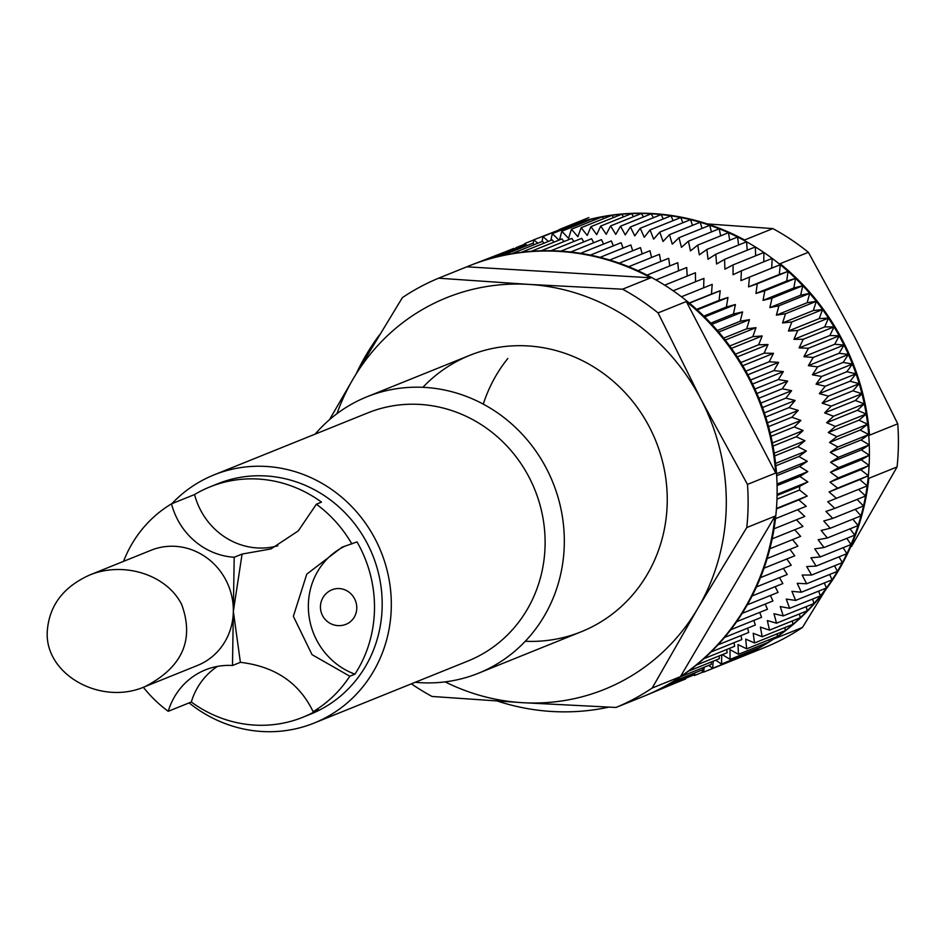 <?xml version="1.0" encoding="UTF-8"?>
<svg xmlns="http://www.w3.org/2000/svg" width="945" height="945" viewBox="0 0 945 945"><rect width="100%" height="100%" fill="white"/><g stroke="black" fill="none" stroke-linecap="round" stroke-linejoin="round"><path stroke-width="1.42" d="M47.25 631.744C44.84 674.612 100.961 706.045 145.14 686.554C182.208 667.335 194.422 640.096 181.806 604.824C167.206 574.879 123.984 560.917 89.633 575.032C63.102 586.987 48.975 605.899 47.25 631.744M145.14 686.554L197.529 665.434A62.098 58.531 -112 0 0 233.344 611.38A62.098 58.531 -112 0 0 151.082 550.25L89.633 575.032M143.356 687.251A124.197 117.074 -112 0 0 168.234 711.301A69.552 65.559 -112 0 1 205.396 669.887A69.552 65.559 -112 0 1 232.494 665.504L234.195 557.243A69.552 65.559 -112 0 1 171.494 503.85A124.197 117.074 -112 0 0 123.547 561.354M345.539 545.903A69.552 65.559 -112 0 0 308.542 611.58A69.552 65.559 -112 0 0 354.93 674.163A124.197 117.074 -112 0 0 357.009 541.887L341.995 547.238L306.782 574.147L293.352 616.305L312.015 654.649L349.792 676.23A124.197 117.074 68 0 1 313.114 711.668C299.293 682.881 275.042 666.426 240.384 662.327L232.494 665.504M354.93 674.163L349.792 676.23M217.409 666.414A69.552 65.559 -112 0 0 191.303 702.005A124.197 117.074 -112 0 0 254.477 725.087A124.197 117.074 -112 0 0 302.861 717.255A124.197 117.074 -112 0 0 318.252 709.601L313.114 711.668M302.861 717.255L310.551 714.148A124.197 117.074 -112 0 0 372.673 555.188A124.197 117.074 -112 0 0 217.645 483.793L209.955 486.888A124.197 117.074 -112 0 0 194.564 494.542L171.494 503.85M191.303 702.005L168.234 711.301M240.384 662.327L233.344 611.38L242.085 554.065L270.931 548.939L298.254 530.925L316.374 504.217L321.513 502.138A124.197 117.074 -112 0 0 209.955 486.888M316.374 504.217A124.197 117.074 68 0 1 351.871 543.966M415.257 682.278A149.026 140.486 -112 0 0 420.289 682.668A149.026 140.486 -112 0 0 478.347 673.265A149.026 140.486 -112 0 0 552.896 482.505A149.026 140.486 -112 0 0 366.873 396.829A149.026 140.486 -112 0 0 315.169 434.109M189.095 702.891A133.788 126.122 -112 0 0 262.013 731.501A133.788 126.122 -112 0 0 314.142 723.055L467.929 661.028A133.788 126.122 -112 0 0 534.858 489.782A133.788 126.122 -112 0 0 367.853 412.87L214.054 474.886A133.788 126.122 -112 0 0 171.825 503.709M314.142 723.055A133.788 126.122 -112 0 0 381.059 551.797A133.788 126.122 -112 0 0 214.054 474.886M242.085 554.065L234.195 557.243M194.564 494.542A69.552 65.559 -112 0 0 277.842 545.773M346.035 624.291A18.628 17.565 -112 0 0 356.773 608.072A18.628 17.565 -112 0 0 332.097 589.739A18.628 18.628 0 0 0 321.784 613.978A18.628 18.628 0 0 0 346.035 624.291M558.967 229.67A232.246 218.921 68 0 1 561.72 228.536A232.246 218.921 68 0 1 564.484 227.438A232.246 218.921 68 0 1 573.698 224.119A232.246 218.921 68 0 1 583.077 221.248A232.246 218.921 68 0 1 592.574 218.815A232.246 218.921 68 0 1 602.189 216.842A232.246 218.921 68 0 1 611.899 215.318A232.246 218.921 68 0 1 621.68 214.255A232.246 218.921 68 0 1 631.508 213.641A232.246 218.921 68 0 1 641.383 213.499A232.246 218.921 68 0 1 651.259 213.818A232.246 218.921 68 0 1 661.146 214.598A232.246 218.921 68 0 1 670.997 215.838A232.246 218.921 68 0 1 680.802 217.527A232.246 218.921 68 0 1 690.547 219.677A232.246 218.921 68 0 1 700.198 222.276A232.246 218.921 68 0 1 709.754 225.312A232.246 218.921 68 0 1 719.192 228.796A232.246 218.921 68 0 1 728.477 232.706A232.246 218.921 68 0 1 737.608 237.041A232.246 218.921 68 0 1 746.562 241.79A232.246 218.921 68 0 1 755.327 246.94A232.246 218.921 68 0 1 763.867 252.48A232.246 218.921 68 0 1 772.183 258.41A232.246 218.921 68 0 1 780.239 264.718A232.246 218.921 68 0 1 788.047 271.38A232.246 218.921 68 0 1 795.56 278.385A232.246 218.921 68 0 1 802.789 285.721A232.246 218.921 68 0 1 809.711 293.375A232.246 218.921 68 0 1 816.303 301.337A232.246 218.921 68 0 1 822.563 309.57A232.246 218.921 68 0 1 828.481 318.087A232.246 218.921 68 0 1 834.022 326.852A232.246 218.921 68 0 1 839.207 335.841A232.246 218.921 68 0 1 844.003 345.055A232.246 218.921 68 0 1 848.409 354.469A232.246 218.921 68 0 1 852.414 364.061A232.246 218.921 68 0 1 856.005 373.818A232.246 218.921 68 0 1 859.194 383.705A232.246 218.921 68 0 1 861.946 393.722A232.246 218.921 68 0 1 864.285 403.834A232.246 218.921 68 0 1 866.187 414.028A232.246 218.921 68 0 1 867.652 424.281A232.246 218.921 68 0 1 868.668 434.57A232.246 218.921 68 0 1 869.258 444.882A232.246 218.921 68 0 1 869.4 455.195A232.246 218.921 68 0 1 869.105 465.483A232.246 218.921 68 0 1 868.36 475.725A232.246 218.921 68 0 1 867.179 485.907A232.246 218.921 68 0 1 865.561 495.995A232.246 218.921 68 0 1 863.506 505.988A232.246 218.921 68 0 1 861.013 515.852A232.246 218.921 68 0 1 858.107 525.574A232.246 218.921 68 0 1 854.776 535.142A232.246 218.921 68 0 1 851.032 544.509A232.246 218.921 68 0 1 846.885 553.687A232.246 218.921 68 0 1 842.338 562.641A232.246 218.921 68 0 1 837.4 571.359A232.246 218.921 68 0 1 832.096 579.828A232.246 218.921 68 0 1 826.414 588.014A232.246 218.921 68 0 1 820.378 595.917A232.246 218.921 68 0 1 813.999 603.512A232.246 218.921 68 0 1 807.278 610.789A232.246 218.921 68 0 1 800.25 617.735A232.246 218.921 68 0 1 792.926 624.326A232.246 218.921 68 0 1 785.295 630.563A232.246 218.921 68 0 1 777.404 636.422A232.246 218.921 68 0 1 769.242 641.891A232.246 218.921 68 0 1 760.855 646.971A232.246 218.921 68 0 1 752.232 651.637A232.246 218.921 68 0 1 743.396 655.889A232.246 218.921 68 0 1 735.434 659.303A232.246 218.921 68 0 1 734.383 659.728L703.623 672.131L701.344 670.288M562.098 228.383A232.246 218.921 68 0 1 562.488 228.217A232.246 218.921 68 0 1 744.613 239.983L772.856 228.595A232.246 218.921 68 0 1 808.377 252.303L780.133 263.69A232.246 218.921 68 0 1 869.518 435.184L897.75 423.797A232.246 218.921 68 0 1 897.077 466.936L868.833 478.324A232.246 218.921 68 0 1 774.239 638.82L802.482 627.433A232.246 218.921 68 0 1 766.277 646.852L738.045 658.24A232.246 218.921 68 0 1 736.202 658.996A232.246 218.921 68 0 1 735.824 659.149M564.33 227.485L588.877 217.586M772.856 228.595L707.285 223.918M897.75 423.797L854.812 337.341L808.377 252.303M802.482 627.433L825.398 590.117M851.528 546.482L897.077 466.936M694.87 672.899L694.433 675.521L693.618 674.813M704.214 667.229L703.623 672.131M713.191 661.205L712.648 668.304L708.715 665.41M721.779 654.85L721.472 664.04L715.708 660.189M559.511 239.912L561.814 231.23L568.571 238.388L571.43 229.245L577.879 236.699L581.14 227.721L587.27 235.459L590.92 226.658L596.72 234.655L600.748 226.056L606.217 234.301L610.624 225.902L615.738 234.384L620.499 226.221L625.259 234.915L630.386 227.001L634.768 235.896L640.237 228.241L644.242 237.313L650.042 229.93L653.668 239.168L659.787 232.08L663.024 241.459L669.45 234.679L672.273 244.176L678.994 237.715L681.428 247.33L688.432 241.199L690.452 250.897L697.729 245.109L699.324 254.866L706.86 249.445L708.041 259.249L715.814 254.193L716.57 264.021L724.567 259.343L724.909 269.183L733.107 264.883L733.036 274.723L741.423 270.813L740.915 280.618L749.479 277.121L748.57 286.867L757.288 283.784L755.941 293.458L764.812 290.788L763.052 300.38L772.03 298.124L769.868 307.597L778.952 305.778L776.377 315.134L785.543 313.74L782.566 322.942L791.804 321.973L788.425 331.022L797.722 330.49L793.954 339.338L803.274 339.255L799.116 347.902L808.447 348.256L803.923 356.69L813.243 357.47L808.353 365.668L817.649 366.873L812.405 374.822L821.654 376.464L816.055 384.142L825.257 386.221L819.327 393.616L828.434 396.109L822.185 403.208L831.198 406.126L824.631 412.906L833.525 416.237L826.662 422.698L835.427 426.431L828.281 432.55L836.892 436.684L829.486 442.449L837.92 446.973L830.253 452.383L838.498 457.285L830.596 462.318L838.64 467.598L830.513 472.252L838.345 477.886L830.017 482.139L837.601 488.128L829.084 491.979L836.419 498.31L827.726 501.748L834.801 508.398L825.954 511.434L832.746 518.392L823.756 521.002L830.253 528.255L821.158 530.44L827.347 537.977L818.146 539.737L824.016 547.545L814.732 548.856L820.272 556.924L810.916 557.798L816.126 566.09L806.723 566.528L811.578 575.044L802.151 575.044L806.652 583.762L797.214 583.325L801.336 592.231L791.91 591.346L795.655 600.418L786.264 599.095L789.618 608.32L780.275 606.56L783.24 615.916L773.967 613.73L776.53 623.192L767.34 620.582L769.502 630.138L760.406 627.102L762.166 636.729L753.2 633.28L754.535 642.966L745.723 639.103L746.644 648.825L737.986 644.561L738.494 654.294L730.001 649.64L730.095 659.374L722.299 654.637M550.829 240.443L552.317 233.651L558.967 240.136M542.087 241.495L542.938 236.534L548.419 241.424M533.228 243.645L533.724 239.841L537.835 243.208M524.416 246.621L524.676 243.597L527.215 245.499M515.769 248.618L515.805 247.767L516.572 248.287M483.285 404.129A149.026 140.486 68 0 1 507.831 358.462M533.724 239.841L564.815 227.71M542.938 236.534L573.698 224.119L574.395 224.745M552.317 233.651L583.077 221.248L584.093 222.24M561.814 231.23L592.574 218.815L593.873 220.197M571.43 229.245L602.189 216.842L603.725 218.614M581.14 227.721L611.899 215.318L613.624 217.504M590.92 226.658L621.68 214.255L623.558 216.854M600.748 226.056L631.508 213.641L633.516 216.677M610.624 225.902L641.383 213.499L643.474 216.96M620.499 226.221L651.259 213.818L653.397 217.716M630.386 227.001L661.146 214.598L663.284 218.945M640.237 228.241L670.997 215.838L673.112 220.634M650.042 229.93L680.802 217.527L682.857 222.772M659.787 232.08L690.547 219.677L692.508 225.382M669.45 234.679L700.198 222.276L702.04 228.43M678.994 237.715L709.754 225.312L711.431 231.927M688.432 241.199L719.192 228.796L720.657 235.86M697.729 245.109L728.477 232.706L729.717 240.219M706.86 249.445L737.608 237.041L738.577 245.003M715.814 254.193L746.562 241.79L747.223 250.201M724.567 259.343L755.327 246.94L755.634 255.8M733.107 264.883L763.867 252.48L763.796 261.8M741.423 270.813L772.183 258.41L771.687 268.167M749.479 277.121L780.239 264.718L779.318 274.463L788.047 271.38L786.701 281.055L795.56 278.385L793.812 287.965L802.789 285.721L800.628 295.194L809.711 293.375L807.136 302.731L816.303 301.337L813.326 310.539L822.563 309.57L819.185 318.607L828.481 318.087L824.701 326.935L834.022 326.852L829.875 335.499L839.207 335.841L834.683 344.275L844.003 345.055L839.113 353.265L848.409 354.469L843.164 362.419L852.414 364.061L846.814 371.739L856.005 373.818L850.087 381.213L859.194 383.705L852.945 390.805L861.946 393.722L855.39 400.503L864.285 403.834L857.422 410.295L866.187 414.028L859.04 420.147L867.652 424.281L860.233 430.046L868.668 434.57L861.013 439.98L869.258 444.882L861.356 449.914L869.4 455.195L861.273 459.837L869.105 465.483L860.765 469.736L868.36 475.725L859.844 479.576L867.179 485.907L836.419 498.31M858.532 489.392L865.561 495.995L834.801 508.398M857.08 499.409L863.506 505.988L832.746 518.392M855.19 509.343L861.013 515.852L830.253 528.255M852.827 519.159L858.107 525.574L827.347 537.977M850.027 528.834L854.776 535.142L824.016 547.545M846.791 538.355L851.032 544.509L820.272 556.924M843.129 547.698L846.885 553.687L816.126 566.09M839.042 556.853L842.338 562.641L811.578 575.044M834.529 565.795L837.4 571.359L806.652 583.762M829.627 574.501L832.096 579.828L801.336 592.231M824.323 582.959L826.414 588.014L795.655 600.418M818.642 591.145L820.378 595.917L789.618 608.32M812.582 599.059L813.999 603.512L783.24 615.916M806.168 606.666L807.278 610.789L776.53 623.192M799.399 613.966L800.25 617.735L769.502 630.138M792.3 620.936L792.926 624.326L762.166 636.729M784.882 627.563L785.295 630.563L754.535 642.966M777.156 633.847L777.404 636.422L746.644 648.825M769.135 639.753L769.242 641.891L738.494 654.294M760.831 645.281L760.855 646.971L730.095 659.374M752.267 650.432L752.232 651.637L721.472 664.04M743.455 655.18L743.396 655.889L712.648 668.304M533.712 239.947L524.676 243.597M524.617 244.212L515.805 247.767M693.795 674.966L685.822 678.191M703.364 671.919L694.433 675.521M859.844 479.576L829.084 491.979M868.36 475.725L837.601 488.128M860.765 469.736L830.017 482.139M869.105 465.483L838.345 477.886M861.273 459.837L830.513 472.252M869.4 455.195L838.64 467.598M861.356 449.914L830.596 462.318M869.258 444.882L838.498 457.285M861.013 439.98L830.253 452.383M868.668 434.57L837.92 446.973M860.233 430.046L829.486 442.449M867.652 424.281L836.892 436.684M859.04 420.147L828.281 432.55M866.187 414.028L835.427 426.431M857.422 410.295L826.662 422.698M864.285 403.834L833.525 416.237M855.39 400.503L824.631 412.906M861.946 393.722L831.198 406.126M852.945 390.805L822.185 403.208M859.194 383.705L828.434 396.109M850.087 381.213L819.327 393.616M856.005 373.818L825.257 386.221M846.814 371.739L816.055 384.142M852.414 364.061L821.654 376.464M843.164 362.419L812.405 374.822M848.409 354.469L817.649 366.873M839.113 353.265L808.353 365.668M844.003 345.055L813.243 357.47M834.683 344.275L803.923 356.69M839.207 335.841L808.447 348.256M829.875 335.499L799.116 347.902M834.022 326.852L803.274 339.255M824.701 326.935L793.954 339.338M828.481 318.087L797.722 330.49M819.185 318.607L788.425 331.022M822.563 309.57L791.804 321.973M813.326 310.539L782.566 322.942M816.303 301.337L785.543 313.74M807.136 302.731L776.377 315.134M809.711 293.375L778.952 305.778M800.628 295.194L769.868 307.597M802.789 285.721L772.03 298.124M793.812 287.965L763.052 300.38M795.56 278.385L764.812 290.788M786.701 281.055L755.941 293.458M788.047 271.38L757.288 283.784M779.318 274.463L748.57 286.867M640.545 697.564A232.246 218.921 -112 0 0 642.399 696.819A232.246 218.921 -112 0 0 644.23 696.075L615.998 707.462A232.246 218.921 -112 0 0 652.192 688.031L680.424 676.644A232.246 218.921 -112 0 0 775.018 516.159L746.786 527.546A232.246 218.921 -112 0 0 747.46 484.407L775.703 473.02A232.246 218.921 -112 0 0 686.318 301.526L658.086 312.913A232.246 218.921 -112 0 0 622.566 289.194L650.798 277.806A232.246 218.921 -112 0 0 468.673 266.053A232.246 218.921 -112 0 0 466.83 266.809L438.598 278.196A232.246 218.921 -112 0 0 402.393 297.616L353.347 378.567A211.125 199.017 -112 0 0 336.975 413.674M497.59 701.131A232.246 218.921 -112 0 0 549.139 711.301A232.246 218.921 -112 0 0 608.816 707.143M642.777 696.666A232.246 218.921 -112 0 0 643.167 696.512A232.246 218.921 -112 0 0 646.073 695.319A232.246 218.921 -112 0 0 655.015 691.303A232.246 218.921 -112 0 0 663.756 686.861A232.246 218.921 -112 0 0 672.273 682.006A232.246 218.921 -112 0 0 680.565 676.762A232.246 218.921 -112 0 0 688.61 671.115A232.246 218.921 -112 0 0 696.394 665.091A232.246 218.921 -112 0 0 703.883 658.7A232.246 218.921 -112 0 0 711.089 651.955A232.246 218.921 -112 0 0 717.987 644.856A232.246 218.921 -112 0 0 724.555 637.438A232.246 218.921 -112 0 0 730.78 629.713A232.246 218.921 -112 0 0 736.663 621.68A232.246 218.921 -112 0 0 742.191 613.364A232.246 218.921 -112 0 0 747.33 604.788A232.246 218.921 -112 0 0 752.102 595.964A232.246 218.921 -112 0 0 756.472 586.916A232.246 218.921 -112 0 0 760.441 577.655A232.246 218.921 -112 0 0 764.009 568.193A232.246 218.921 -112 0 0 767.163 558.554A232.246 218.921 -112 0 0 769.88 548.773A232.246 218.921 -112 0 0 772.183 538.851A232.246 218.921 -112 0 0 774.049 528.81A232.246 218.921 -112 0 0 775.467 518.675A232.246 218.921 -112 0 0 776.459 508.457A232.246 218.921 -112 0 0 777.097 494.341A232.246 218.921 -112 0 0 777.038 484.029A232.246 218.921 -112 0 0 776.542 473.717A232.246 218.921 -112 0 0 775.597 463.416A232.246 218.921 -112 0 0 774.215 453.163A232.246 218.921 -112 0 0 772.396 442.957A232.246 218.921 -112 0 0 770.151 432.822A232.246 218.921 -112 0 0 767.47 422.793A232.246 218.921 -112 0 0 764.363 412.87A232.246 218.921 -112 0 0 760.843 403.09A232.246 218.921 -112 0 0 756.921 393.474A232.246 218.921 -112 0 0 752.586 384.024A232.246 218.921 -112 0 0 747.861 374.775A232.246 218.921 -112 0 0 742.746 365.727A232.246 218.921 -112 0 0 737.265 356.926A232.246 218.921 -112 0 0 731.43 348.362A232.246 218.921 -112 0 0 725.228 340.07A232.246 218.921 -112 0 0 718.696 332.061A232.246 218.921 -112 0 0 711.845 324.348A232.246 218.921 -112 0 0 704.675 316.953A232.246 218.921 -112 0 0 697.197 309.877A232.246 218.921 -112 0 0 689.448 303.156A232.246 218.921 -112 0 0 681.439 296.777A232.246 218.921 -112 0 0 673.171 290.776A232.246 218.921 -112 0 0 664.666 285.166A232.246 218.921 -112 0 0 655.948 279.933A232.246 218.921 -112 0 0 647.03 275.113A232.246 218.921 -112 0 0 637.934 270.695A232.246 218.921 -112 0 0 628.673 266.703A232.246 218.921 -112 0 0 619.258 263.147A232.246 218.921 -112 0 0 609.726 260.029A232.246 218.921 -112 0 0 600.087 257.347A232.246 218.921 -112 0 0 590.365 255.115A232.246 218.921 -112 0 0 580.561 253.331A232.246 218.921 -112 0 0 570.721 252.008A232.246 218.921 -112 0 0 560.846 251.146A232.246 218.921 -112 0 0 550.959 250.744A232.246 218.921 -112 0 0 541.083 250.791A232.246 218.921 -112 0 0 531.244 251.311A232.246 218.921 -112 0 0 521.451 252.291A232.246 218.921 -112 0 0 511.729 253.732A232.246 218.921 -112 0 0 502.09 255.622A232.246 218.921 -112 0 0 492.569 257.973A232.246 218.921 -112 0 0 483.178 260.761A232.246 218.921 -112 0 0 473.929 263.998A232.246 218.921 -112 0 0 469.441 265.746A232.246 218.921 -112 0 0 469.051 265.899M411.382 683.837A232.246 218.921 -112 0 0 432.019 696.453L522.254 702.667A211.125 199.017 -112 0 0 697.741 608.497A211.125 199.017 -112 0 0 701.025 399.369A211.125 199.017 -112 0 0 528.834 284.398A211.125 199.017 -112 0 0 353.347 378.567L329.474 419.722M379.477 334.932A232.246 218.921 -112 0 0 356.395 373.417M438.598 278.196L528.834 284.398L622.566 289.194M658.086 312.913L701.025 399.369L747.46 484.407M746.786 527.546L697.741 608.497L652.192 688.031M615.998 707.462L522.254 702.667A211.125 199.017 -112 0 1 445.13 681.877M775.467 518.675L806.227 506.272L798.797 499.893L807.219 496.054L799.541 490.03A223.8 210.959 -112 0 0 799.706 486.309L807.857 481.926L799.86 476.386L807.798 471.626L799.576 466.452L807.302 461.314L798.879 456.518L806.357 451.013L797.757 446.607L804.975 440.748L796.21 436.744L803.155 430.542L794.249 426.951L800.899 420.419L791.863 417.229L798.23 410.39L789.075 407.614L795.123 400.467L785.874 398.128L791.603 390.687L782.283 388.773L787.669 381.071L778.302 379.583L783.346 371.621L773.931 370.582L778.621 362.372L769.183 361.77L773.506 353.324L764.08 353.17L768.025 344.523L758.622 344.795L762.19 335.959L752.811 336.68L755.988 327.667L746.68 328.825L749.456 319.658L740.218 321.241L742.593 311.944L733.45 313.964L735.423 304.538L726.398 306.995L727.957 297.474L719.062 300.356L720.208 290.741L711.455 294.049L712.199 284.374L681.439 296.777M774.049 528.81L804.797 516.407L797.663 509.721M772.183 538.851L802.943 526.448L796.411 519.785M769.88 548.773L800.639 536.37L794.698 529.767M767.163 558.554L797.911 546.151L792.536 539.63M764.009 568.193L794.769 555.79L789.925 549.376M760.441 577.655L791.201 565.252L786.866 558.967M756.472 586.916L787.232 574.513L783.381 568.406M752.102 595.964L782.862 583.561L779.471 577.643M747.33 604.788L778.089 592.385L775.136 586.68M742.191 613.364L772.939 600.961L770.399 595.492M736.663 621.68L767.423 609.277L765.261 604.068M730.78 629.713L761.54 617.309L759.733 612.372M724.555 637.438L755.315 625.035L753.838 620.416M717.987 644.856L748.747 632.453L747.566 628.165M711.089 651.955L741.849 639.552L740.951 635.595M703.883 658.7L734.643 646.297L733.993 642.718M696.394 665.091L727.154 652.688L726.705 649.499M688.61 671.115L719.369 658.712L719.098 655.936M680.565 676.762L711.325 664.359L711.195 662.008M672.273 682.006L703.033 669.603L703.009 667.713M663.756 686.861L694.504 674.458L694.551 673.029M655.015 691.303L685.775 678.9L685.834 677.955M646.073 695.319L676.88 682.479M505.079 251.937L473.929 263.998M514.671 249.055L513.938 248.358L483.178 260.761M524.38 246.645L523.329 245.57L492.569 257.973M534.161 244.684L532.85 243.219L502.09 255.622M544.025 243.196L542.489 241.329L511.729 253.732M553.924 242.168L552.211 239.888L521.451 252.291M563.858 241.613L562.003 238.908L531.244 251.311M573.816 241.518L571.843 238.388L541.083 250.791M583.75 241.908L581.718 238.341L550.959 250.744M593.673 242.747L591.605 238.742L560.846 251.146M603.548 244.058L601.469 239.605L570.721 252.008M613.352 245.842L611.32 240.928L580.561 253.331M623.074 248.074L621.113 242.711L590.365 255.115M632.701 250.768L630.847 244.944L600.087 257.347M642.198 253.898L640.486 247.625L609.726 260.029M651.554 257.477L650.018 250.744L619.258 263.147M660.744 261.493L659.433 254.299L628.673 266.703M669.757 265.947L668.694 258.292L637.934 270.695M678.569 270.813L677.789 262.71L647.03 275.113M687.169 276.094L686.708 267.529L655.948 279.933M695.52 281.764L695.425 272.751L664.666 285.166M703.623 287.835L703.93 278.373L673.171 290.776M525.278 641.265A149.026 140.486 -112 0 0 655.83 440.996A149.026 140.486 -112 0 0 422.864 387.32M680.424 676.644L775.018 516.159M775.703 473.02L686.318 301.526M650.798 277.806L466.83 266.809M689.259 302.991L711.455 294.049M689.448 303.156L720.208 290.741M696.654 309.381L719.062 300.356M697.197 309.877L727.957 297.474M703.812 316.103L726.398 306.995M704.675 316.953L735.423 304.538M710.711 323.143L733.45 313.964M711.845 324.348L742.593 311.944M717.338 330.478L740.218 321.241M718.696 332.061L749.456 319.658M723.681 338.097L746.68 328.825M725.228 340.07L755.988 327.667M729.717 345.988L752.811 336.68M731.43 348.362L762.19 335.959M735.434 354.151L758.622 344.795M737.265 356.926L768.025 344.523M740.833 362.537L764.08 353.17M742.746 365.727L773.506 353.324M745.877 371.161L769.183 361.77M747.861 374.775L778.621 362.372M750.59 379.996L773.931 370.582M752.586 384.024L783.346 371.621M754.937 389.009L778.302 379.583M756.921 393.474L787.669 381.071M758.906 398.199L782.283 388.773M760.843 403.09L791.603 390.687M762.509 407.555L785.874 398.128M764.363 412.87L795.123 400.467M765.722 417.029L789.075 407.614M767.47 422.793L798.23 410.39M768.545 426.632L791.863 417.229M770.151 432.822L800.899 420.419M770.978 436.33L794.249 426.951M772.396 442.957L803.155 430.542M773.01 446.099L796.21 436.744M774.215 453.163L804.975 440.748M774.64 455.939L797.757 446.607M775.597 463.416L806.357 451.013M775.857 465.802L798.879 456.518M776.542 473.717L807.302 461.314M776.672 475.689L799.576 466.452M777.038 484.029L807.798 471.626M777.085 485.576L799.86 476.386M777.097 494.341L807.857 481.926M777.085 495.428L799.706 486.309M776.979 499.125L799.541 490.03M776.459 508.457L807.219 496.054M776.424 508.918L798.797 499.893M469.807 355.32L366.873 396.829M581.281 631.744L478.347 673.265M342.905 546.883L341.995 547.249M735.434 659.303L736.202 658.996M561.72 228.536L562.488 228.217M469.441 265.746L468.673 266.053M643.167 696.512L642.399 696.819"/></g></svg>
